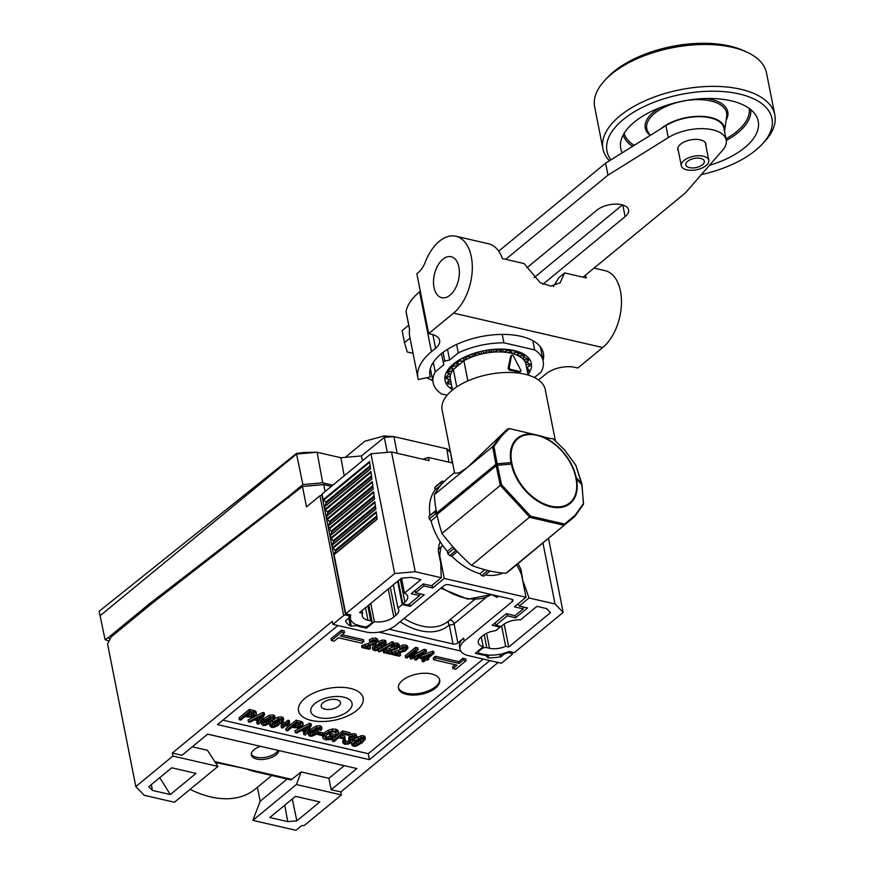 <?xml version="1.0" encoding="UTF-8"?>
<svg xmlns="http://www.w3.org/2000/svg" width="874" height="874" viewBox="0 0 874 874"><rect width="100%" height="100%" fill="white"/><g stroke="black" fill="none" stroke-linecap="round" stroke-linejoin="round"><path stroke-width="1.31" d="M217.932 766.432L172.91 756.043L135.809 786.578L144.221 795.285L174.418 802.256L217.932 766.432L207.433 750.296L192.291 746.8M190.117 789.331A95.31 61.256 50.5 0 0 255.241 789.102L271.77 775.489M257.393 787.321L260.157 801.261L252.87 820.358L295.958 830.3L301.552 825.701L304.316 825.46L341.417 794.925L296.384 784.535L252.87 820.358M287.743 821.636L269.815 817.496L295.521 796.345L319.797 801.95L296.854 820.839L287.743 821.636L284.738 805.216M296.384 784.535L301.202 771.939L290.998 779.925M287.153 779.04L260.157 801.261M215.365 762.478L245.201 768.617L253.034 771.174L291.031 779.936M207.619 734.182L242.36 742.135M297.477 754.852L344.236 765.7L328.897 778.33L301.202 771.939M260.539 746.33A14.017 6.883 168.8 0 0 254.05 749.695A14.017 6.883 168.8 0 0 251.341 754.972A14.017 6.883 168.8 0 0 261.37 759.528A14.017 6.883 168.8 0 0 276.14 754.797A14.017 6.883 168.8 0 0 278.893 750.558M159.734 777.652L170.31 794.542L196.016 773.392L171.73 767.787L148.788 786.676L152.382 790.402L151.388 784.535M170.31 794.542L152.382 790.402M325.095 491.538L323.73 484.622L302.47 486.479L150.055 604.961L111.085 637.037L107.578 643.996L135.809 786.578M341.417 794.925L340.827 791.931L498.104 662.481M512.12 652.179L512.459 653.85A1.398 0.688 168.8 0 1 512.186 654.375L501.414 663.246L468.54 655.664A21.719 10.674 168.8 0 1 460.074 649.306A21.719 10.674 168.8 0 1 464.258 641.134L463.668 638.14L457.867 642.914A3.507 1.726 -11.2 0 1 453.027 643.985L390.044 629.455A3.507 1.726 -11.2 0 1 389.301 629.171M512.459 653.85A1.398 0.688 168.8 0 0 511.913 653.435L508.952 652.758A1.398 0.688 168.8 0 0 507.652 652.845A28.034 13.776 -11.2 0 1 505.074 653.632A1.398 0.688 168.8 0 0 504.309 654.003L501.403 656.396A1.398 0.688 -11.2 0 1 500.398 656.822L499.895 654.298M348.802 618.126L345.907 620.518A1.398 0.688 -11.2 0 0 345.634 621.043A1.398 0.688 -11.2 0 0 345.656 621.119A32.24 15.841 168.8 0 0 350.321 625.948L348.781 618.158A1.398 0.688 168.8 0 0 349.087 617.645A28.034 13.776 -11.2 0 1 349.119 616.268A1.398 0.688 168.8 0 0 349.119 616.159A1.398 0.688 168.8 0 0 348.573 615.755L345.612 615.067A1.398 0.688 168.8 0 0 343.679 615.493L332.907 624.364L365.78 631.946A21.719 10.674 168.8 0 0 395.747 625.325L443.828 585.755A3.507 1.726 -11.2 0 1 448.668 584.684L511.651 599.214A3.507 1.726 -11.2 0 1 513.016 600.241A3.507 1.726 -11.2 0 1 512.339 601.563L464.258 641.134M423.409 583.919L423.803 585.941L415.511 592.758L424.218 594.768L410.125 606.37L402.248 604.546L397.932 608.107A14.716 7.232 -11.2 0 1 398.73 609.779A14.716 7.232 -11.2 0 1 395.889 615.318L393.824 617.022A14.716 7.232 -11.2 0 1 374.367 621.676L366.468 628.177L360.11 626.713A28.034 13.776 -11.2 0 1 356.931 625.773A1.398 0.688 168.8 0 0 356.1 625.686L351.304 626.112A1.398 0.688 -11.2 0 1 350.321 625.948M423.803 585.941L432.641 587.973L444.254 578.424L526.017 597.292L521.592 574.95A53.259 34.239 50.5 0 0 516.643 564.812M500.398 656.822A32.24 15.841 168.8 0 1 488.61 657.86A1.398 0.688 -11.2 0 1 487.758 657.598L485.857 655.62A1.398 0.688 168.8 0 0 485.234 655.38A28.034 13.776 -11.2 0 1 481.661 654.757L475.303 653.293L483.202 646.793A14.716 7.232 -11.2 0 1 478.275 642.696A14.716 7.232 -11.2 0 1 481.115 637.157L483.18 635.453A14.716 7.232 -11.2 0 1 495.711 630.667L500.037 627.117L492.16 625.292L506.254 613.701L514.961 615.7L523.253 608.883L514.415 606.84L526.017 597.292M481.268 637.026L483.202 646.793M542.983 543.136L555.034 603.989L563.173 612.412L514.262 652.67L509.269 651.512A26.624 13.088 168.8 0 1 503.238 653.402L502.9 653.676A27.007 13.274 168.8 0 1 487.474 655.03L487.255 654.801A26.624 13.088 168.8 0 1 482.492 654.069L479.728 653.435A3.507 1.726 168.8 0 1 478.362 652.408L478.078 651.01M500.037 627.117L499.862 626.199M523.253 608.883L522.849 606.862M515.114 615.58L515.573 617.765L527.514 607.943L519.222 606.032L518.085 603.814M523.155 582.827L521.123 569.924L519.877 570.951M452.535 370.598L448.438 372.138A1.398 0.688 168.8 0 0 447.63 372.958A1.398 0.688 168.8 0 0 447.903 373.274L450.602 374.695A38.543 18.944 168.8 0 1 452.535 370.598A38.543 18.944 168.8 0 1 453.333 369.462L463.897 360.776L459.407 361.224A1.398 0.688 168.8 0 0 457.9 362.207L458.468 364.48A1.398 0.688 -11.2 0 1 458.468 364.502A1.398 0.688 -11.2 0 1 457.321 365.43L452.71 366.49A1.398 0.688 168.8 0 0 451.563 367.419A1.398 0.688 168.8 0 0 451.65 367.604L453.333 369.462L456.785 386.887M528.082 375.077L525.984 364.458A38.543 18.944 168.8 0 0 525.919 364.152A38.543 18.944 -11.2 0 0 525.613 363.114A38.543 18.944 168.8 0 0 523.515 359.64A38.543 18.944 -11.2 0 0 522.674 358.766A38.543 18.944 168.8 0 0 518.708 355.969A38.543 18.944 -11.2 0 0 517.375 355.314A38.543 18.944 168.8 0 0 511.825 353.391A38.543 18.944 -11.2 0 0 510.099 352.987A38.543 18.944 168.8 0 0 503.326 352.069A38.543 18.944 168.8 0 0 501.326 351.96A38.543 18.944 168.8 0 0 493.788 352.102A38.543 18.944 168.8 0 0 491.647 352.288A38.543 18.944 168.8 0 0 483.879 353.489A38.543 18.944 168.8 0 0 481.738 353.959A38.543 18.944 168.8 0 0 474.254 356.133A38.543 18.944 168.8 0 0 472.266 356.854A38.543 18.944 168.8 0 0 465.58 359.859A38.543 18.944 168.8 0 0 463.897 360.776L467.885 380.9M520.052 371.537L518.948 372.444A38.543 18.944 168.8 0 0 509.553 370.281L508.067 368.522L510.613 356.406L511.683 355.303A1.398 0.896 50.5 0 0 511.454 355.707L509.313 367.495A1.398 0.896 50.5 0 0 510.656 369.374L520.052 371.537A1.398 0.896 50.5 0 0 520.751 370.139L513.508 356.188A1.398 0.896 50.5 0 0 511.683 355.303M518.948 372.444L520.707 371.428M454.535 472.637L448.548 477.554A140.157 90.088 50.5 0 0 444.134 481.596L442.157 481.137A56.067 36.031 50.5 0 0 440.933 482.47L441.359 484.611A140.157 90.088 50.5 0 0 434.334 494.684L492.63 446.701L500.78 435.623L507.335 429.178L467.524 467.339L459.276 472.845L454.666 473.304L442.124 409.993A52.56 25.827 -11.2 0 1 452.251 390.219A52.56 25.827 -11.2 0 1 507.674 372.466A52.56 25.827 -11.2 0 1 545.245 389.575L555.361 440.66M507.335 429.178L509.225 428.555L533.184 434.203A41.286 26.537 50.5 0 0 511.082 462.575L497.153 463.799L493.963 446.461L501.971 435.547L509.225 428.555M575.737 477.368A40.586 26.089 50.5 0 0 536.876 435.318A40.586 26.089 50.5 0 0 511.749 462.608L512.044 464.105A40.586 26.089 50.5 0 0 550.904 506.155A40.586 26.089 50.5 0 0 576.032 478.865L575.737 477.368A1.398 0.688 -11.2 0 1 576.174 477.586A41.286 26.537 50.5 0 0 540.187 435.82L533.184 434.203M540.187 435.82C546.72 437.896 550.97 438.835 552.958 438.639L553.155 438.814M441.359 484.611A140.157 90.088 -129.5 0 1 444.134 481.596M552.958 438.639L564.68 450.034L575.835 465.339L581.986 484.797L583.406 503.588L575.016 515.387L564.571 524.039L530.66 516.217L501.534 484.709L500.299 485.431L496.181 465.755A1.398 0.688 -11.2 0 1 497.448 465.296L497.153 463.799A1.398 0.688 -11.2 0 0 495.886 464.258L492.63 446.701L493.963 446.461M442.157 481.137L435.94 486.25A56.067 36.031 50.5 0 0 434.717 487.583L435.154 489.801A54.308 34.905 50.5 0 0 429.986 515.365L428.861 516.589A56.067 36.031 50.5 0 0 429.331 518.992L431.079 520.882A54.308 34.905 50.5 0 0 440.135 541.618A54.658 35.135 50.5 0 0 438.256 550.806L440.736 563.326L441.261 577.736L431.483 585.788L423.191 583.876L411.25 593.697L419.542 595.609L408.103 605.026L402.805 603.803L398.238 580.773M422.852 459.211L428.468 457.463L429.101 460.653L391.519 451.989L415.237 571.727L441.261 577.736M428.468 457.463L452.634 463.034M523.602 582.445L528.999 597.98L555.034 603.989M521.123 569.924A54.658 35.135 50.5 0 0 518.042 563.664M434.717 487.583L440.933 482.47M435.154 489.801L441.119 484.895M434.334 494.684A140.157 90.088 50.5 0 0 436.17 510.285L435.077 511.476A56.067 36.031 50.5 0 0 435.547 513.868L437.219 515.671A140.157 90.088 50.5 0 0 442.004 533.413L500.299 485.431L516.709 503.074L517.736 502.146M429.986 515.365L436.17 510.274M428.861 516.589L435.077 511.476M437.219 515.671A140.157 90.088 50.5 0 1 436.978 514.491L436.683 512.994A140.157 90.088 -129.5 0 1 436.17 510.285M501.534 484.709L497.448 465.296L511.377 464.072A41.286 26.537 50.5 0 0 550.915 506.854A41.286 26.537 50.5 0 0 576.469 479.083L581.986 484.797A1.398 0.688 168.8 0 1 582.084 484.983A1.398 0.688 168.8 0 1 581.811 485.518M440.135 541.618A54.308 34.905 50.5 0 0 443.249 546.195A54.308 34.905 50.5 0 0 447.357 551.396L447.794 553.603A56.067 36.031 50.5 0 0 449.684 555.656L451.727 556.137A54.308 34.905 50.5 0 0 479.902 573.715L481.65 575.616A56.067 36.031 50.5 0 0 483.868 576.119L490.074 571.006A140.157 90.088 50.5 0 0 505.871 573.278L564.167 525.296L529.808 517.364L516.709 503.074M485.299 574.939A54.308 34.905 50.5 0 0 502.812 573.038M443.249 546.195A3.507 2.251 50.5 0 0 441.567 546.468A3.507 2.251 50.5 0 0 441.053 547.299A53.259 34.239 50.5 0 0 439.83 556.082L444.254 578.424M447.357 551.396L452.94 546.796M431.079 520.882L437.24 515.813M432.641 587.973L432.106 585.274M415.074 590.551L415.511 592.758M410.125 606.37L409.611 603.781M402.248 604.546L397.637 581.276M393.322 584.826L397.932 608.107M370.751 603.41L374.367 621.676M366.162 626.636L366.468 628.177M402.805 603.803L404.881 602.099A14.716 7.232 -11.2 0 0 407.71 596.56A14.716 7.232 -11.2 0 0 404.487 593.096L420.907 579.593L411.239 577.364L401.341 578.227L359.564 612.608L362.655 613.319A14.716 7.232 -11.2 0 0 362.262 615.93A14.716 7.232 -11.2 0 0 367.987 620.234L370.751 620.868A3.507 1.726 168.8 0 1 372.116 621.895A3.507 1.726 168.8 0 1 371.439 623.217L368.544 625.598A3.507 1.726 168.8 0 1 363.704 626.669L360.94 626.035A26.624 13.088 168.8 0 1 356.876 624.724L356.33 624.768A27.007 13.274 168.8 0 1 351.293 620.879L349.087 617.634M331.355 486.381L323.73 484.622M332.907 624.364L332.306 621.37L172.32 753.049L181.989 755.289L207.684 734.138L356.854 768.552L331.159 789.703L340.827 791.931M172.91 756.043L172.32 753.049M302.47 486.479L306.501 506.844L319.971 495.755A1.398 0.688 -11.2 0 1 321.905 495.329L322.309 495.416M460.729 650.999L379.01 632.142M460.074 649.306L459.484 646.312A21.719 10.674 -11.2 0 1 463.668 638.14M498.551 596.199L497.055 597.423L491.789 594.637M448.733 620.802A3.507 2.688 -132.9 0 0 449.236 624.855A3.507 1.726 168.8 0 0 454.076 623.785L457.867 642.914M449.389 620.256A3.507 2.251 -129.5 0 1 452.164 620.868A3.507 2.251 -129.5 0 1 454.076 623.785L486.479 597.117M337.888 625.511L217.495 724.601L369.429 759.659L489.822 660.569M222.914 720.143L368.238 753.672L483.213 659.04M369.429 759.659L368.238 753.672M344.531 632.645L344.17 630.842L341.406 630.209L331.049 638.73L331.399 640.533L334.163 641.166L338.314 637.758L361.792 643.177L363.868 641.472L340.379 636.054L344.531 632.645L341.767 632L331.399 640.533M363.868 641.472L363.508 639.67L342.007 634.71M466.071 660.678L465.722 658.887L462.958 658.253L458.806 661.662L435.328 656.243L433.264 657.947L433.613 659.75L457.091 665.158L452.951 668.577L455.715 669.211L466.071 660.678L463.307 660.045L459.167 663.453L435.689 658.035L433.613 659.75M455.114 664.71L452.59 666.775L452.951 668.577M375.252 640.795L361.639 645.788L361.989 647.59L369.298 649.273L370.521 648.268L370.161 646.476L368.402 646.061M369.658 641.549L369.298 639.757L372.608 638.173L375.886 638.118L377.568 639.287L377.929 641.177L376.246 639.91L372.958 639.965L369.658 641.549L370.915 641.986L375.154 640.773L376.137 641.549L375.438 642.729L361.989 647.59M375.503 643.603L372.379 647.328L372.532 648.093M385.762 641.778L385.62 640.718L384.407 640.085L381.785 640.118L377.797 641.898M378.224 650.103L378.518 651.589L379.611 651.84L393.519 643.756L393.169 641.964L392.076 641.713L383.533 646.673M396.709 645.744L383.096 650.748L383.446 652.539L390.754 654.222L391.978 653.217L391.618 651.425L389.859 651.021M393.431 643.297L397.342 643.067L399.025 644.247L399.385 646.126L397.703 644.859L394.414 644.914L391.115 646.498L392.371 646.935L396.621 645.722L397.594 646.498L396.905 647.678L383.446 652.539M391.803 653.359L392.033 654.517L399.342 656.21L400.565 655.194L400.205 653.402L398.446 652.998M399.702 648.486L399.342 646.684L402.652 645.099L405.929 645.045L407.601 646.225L407.972 648.104L406.279 646.847L403.001 646.902L399.702 648.486L400.958 648.912L405.197 647.7L406.181 648.475L405.481 649.666L392.033 654.517M405.285 647.721L391.683 652.725M411.971 653.872L409.84 656.909L410.19 658.712L411.512 659.018L423.398 652.616L414.724 659.75L416.133 660.078L426.49 651.556L424.524 651.097L412.419 657.652L418.154 649.622L415.948 649.12L405.591 657.652L407 657.969L415.816 650.715L410.19 658.712M416.057 656.571L414.363 657.958L414.724 659.75M426.49 651.556L426.141 649.753L424.174 649.306L414.768 654.375M418.154 649.622L417.794 647.831L415.598 647.317L405.23 655.85L405.591 657.652M428.522 657.805L428.784 659.16L427.299 658.81L434.007 653.282L433.657 651.491L432.543 651.228L422.229 655.063M422.787 658.996L421.934 659.706L422.295 661.498L423.65 661.815L426.13 659.772L427.615 660.121L428.784 659.16M256.213 714.386L255.973 711.567L255.853 712.594L255.099 710.857L249.352 709.426L238.984 717.947L239.345 719.75L240.798 720.089L245.015 716.614L252.007 717.27L255.142 715.631L256.322 713.37L255.459 712.649L249.702 711.217L239.345 719.75M257.633 720.668L256.738 722.055L257.098 723.847L258.77 724.229L264.603 714.659L263.03 714.298L248.424 721.848L249.975 722.197L254.323 719.903L258.944 720.963L257.098 723.847M264.603 714.659L264.254 712.867L262.67 712.496L248.063 720.045L248.424 721.848M272.448 717.532L272.797 719.324L274.25 719.553L275.135 717.773L274.775 715.97L273.333 714.91L269.367 715.249L263.817 718.57L261.162 722.722M269.716 717.958L271.06 719.029L271.443 721.061L270.077 719.761L266.013 720.274L271.082 717.565L273.365 718.319L272.797 719.324M281.035 719.51L281.384 721.312L282.826 721.542L283.722 719.75L283.362 717.947L281.92 716.899L277.954 717.226L274.928 718.712M273.781 719.488L271.399 721.421M269.749 723.464L269.749 724.71M278.664 721.738L278.303 719.957L279.647 721.017L280.03 723.038L278.664 721.738L274.6 722.252L279.669 719.553L281.952 720.296L281.384 721.312M282.313 724.907L281.1 725.901L281.45 727.703L282.739 727.998L285.579 725.66L288.584 726.349L289.775 725.376L289.414 723.574L288.387 723.344M289.775 725.376L286.759 724.677L289.589 722.361L289.228 720.558L287.95 720.263L285.132 722.59L282.116 721.891L280.936 722.874L281.286 724.666L284.29 725.365L281.45 727.703M302.994 725.18L302.743 722.361L302.633 723.388L301.88 721.651L296.122 720.22L285.765 728.741L286.115 730.544L287.579 730.883L291.796 727.408L298.777 728.064L301.912 726.425L303.103 724.164L302.229 723.443L296.483 722.011L286.115 730.544M304.414 731.451L303.518 732.838L303.879 734.641L305.539 735.023L311.384 725.453L309.8 725.092L295.204 732.641L296.756 732.991L301.104 730.697L305.725 731.756L303.879 734.641M311.384 725.453L311.024 723.65L309.451 723.29L294.844 730.839L295.204 732.641M319.218 728.315L319.578 730.118L321.02 730.347L321.916 728.566L321.556 726.764L320.113 725.704L316.148 726.043L310.587 729.364L307.943 733.515M316.858 730.544L316.497 728.763L317.841 729.823L318.223 731.855L316.858 730.544L312.794 731.068L317.863 728.359L320.146 729.113L319.578 730.118M317.47 733.395L317.699 734.553L321.872 735.515L323.151 734.455L322.79 732.663L318.212 732.051M330.94 736.596L326.33 736.99L324.713 736.137M336.184 731.56L335.922 734.521L337.582 734.553L338.435 732.958L337.932 731.778L332.579 730.828L328.69 731.986L325.194 734.149L323.107 736.585L323.216 738.606L325.532 739.819L331.727 739.546L335.572 736.378L330.885 735.307L329.673 736.301L332.918 737.055L330.984 738.639L328.875 738.934L325.073 737.94L324.975 736.454L329.301 732.805L332.95 731.778L336.217 732.521L335.922 734.521M338.435 732.958L337.572 729.987L338.085 731.167L337.572 729.987L335.78 729.178L332.229 729.025L328.329 730.183L324.844 732.357L322.757 734.783L322.867 736.804M335.572 736.378L335.212 734.586L330.525 733.505L329.312 734.51L329.673 736.301M345.099 737.896L339.91 736.706L343.121 734.062L349.108 735.449L350.332 734.433L349.971 732.641L342.521 730.926L332.164 739.448L332.513 741.25L333.977 741.589L338.686 737.711L343.875 738.901L345.099 737.896L344.738 736.105L341.537 735.362M345.591 741.207L345.23 739.404L343.711 739.229L342.684 741.218L343.056 743.053L344.651 744.244L348.267 744.08L351.621 742.43L352.746 740.934L352.113 739.852L354.123 739.393L356.658 737.285L356.483 736.203L355.194 735.515L352.288 735.591L349.185 736.957L350.31 737.459L354.178 736.378L355.008 737.066L354.363 738.137L348.912 739.863L350.987 740.791L347.95 743.239L345.722 743.381L344.815 742.671L345.591 741.207L344.061 741.032L343.045 743.02L342.684 741.218M356.297 735.493L356.133 734.4L354.833 733.723L350.31 734.346M354.363 738.137L354.014 736.345L350.026 737.241M349.764 737.219L348.551 738.06L348.912 739.863M350.146 740.005L347.601 741.447L344.465 740.879M354.997 738.978L352.725 741.043M351.785 742.299L351.687 743.741M364.917 737.427L364.775 736.367L363.551 735.733L360.94 735.766L356.089 738.148M435.667 687.991A21.02 10.335 168.8 0 0 439.72 680.081A21.02 10.335 168.8 0 0 424.688 673.242A21.02 10.335 168.8 0 0 402.521 680.343A21.02 10.335 168.8 0 0 398.468 688.242A21.02 10.335 168.8 0 0 413.5 695.092A21.02 10.335 168.8 0 0 435.667 687.991M350.299 688.384A32.939 16.18 168.8 0 0 304.851 698.424A32.939 16.18 168.8 0 0 311.341 720.449A32.939 16.18 168.8 0 0 318.005 721.411C329.148 721.979 339.527 719.925 349.152 715.249A32.939 16.18 168.8 0 0 350.299 688.384M341.406 630.209L341.767 632M462.958 658.253L463.307 660.045M435.328 656.243L435.689 658.035M458.806 661.662L459.167 663.453M370.521 648.268L365.103 647.011L375.317 644.018L377.929 641.177M372.379 647.328L372.739 649.12L374.181 650.584L376.792 650.551L383.063 647.066L386.111 643.57L385.98 642.521L384.757 641.877L382.146 641.92L375.864 645.405L372.739 649.535L372.39 647.732M386.111 643.57L385.62 640.718M377.251 645.722L381.457 643.013L383.686 642.74L384.429 643.799L377.634 649.393L375.219 649.721L374.487 648.672L377.251 645.722M374.88 647.984L375.219 649.721L374.487 648.672M383.686 642.74L384.429 643.799L384.276 643.024M384.068 641.997L377.284 647.59L374.87 647.929M392.076 641.713L392.437 643.504L378.518 651.589M393.519 643.756L392.437 643.504M391.978 653.217L386.559 651.971L396.774 648.967L399.385 646.126M390.875 645.296L391.115 646.498M400.565 655.194L395.146 653.949L405.361 650.955L407.972 648.104M415.598 647.317L415.948 649.12M424.174 649.306L424.524 651.097M419.728 657.117L419.979 658.351L424.775 659.455L422.295 661.498M420.897 656.156L421.148 657.39L419.979 658.351M432.543 651.228L432.903 653.031L421.148 657.39M434.007 653.282L432.903 653.031M425.933 658.493L422.481 657.696L430.609 654.648L425.933 658.493L425.31 656.636M249.352 709.426L249.702 711.217M246.239 715.609L249.942 712.561L254.345 714.32L251.603 716.33L246.239 715.609M253.995 712.529L251.242 714.528L247.866 714.276M262.67 712.496L263.03 714.298M255.863 719.073L262.692 715.369L259.611 719.947L255.863 719.073M260.091 716.877L259.261 718.144L258.147 717.893M259.261 718.144L259.611 719.947M274.775 715.97L275.135 717.773L273.693 716.713L269.727 717.041L264.167 720.373L261.402 724.175L261.042 722.383M272.557 717.554L273.311 718.046M261.02 722L261.381 723.792L262.987 725.387L265.204 725.431L269.979 723.268L271.443 721.061M264.243 721.957L266.494 720.766L268.679 720.624L269.596 721.487L266.133 724.327L264.003 724.524L263.271 723.06L264.243 721.957M269.236 719.684L265.772 722.536L262.834 722.208M283.362 717.947L283.722 719.75L282.28 718.69L278.303 719.029L272.754 722.35L269.979 726.163L269.629 724.36M281.144 719.531L281.898 720.023M269.607 723.978L269.968 725.77L271.563 727.376L273.791 727.408L278.566 725.256L280.03 723.038M272.819 723.934L275.081 722.754L277.266 722.601L278.183 723.464L274.72 726.305L272.59 726.502L271.77 725.988L272.819 723.934M277.823 721.673L274.36 724.513L271.421 724.196M282.116 721.891L282.477 723.694L281.286 724.666M285.132 722.59L285.481 724.382L282.477 723.694M287.95 720.263L288.3 722.066L285.481 724.382M289.589 722.361L288.3 722.066M296.122 720.22L296.483 722.011M293.019 726.403L296.723 723.355L301.126 725.114L298.384 727.124L293.019 726.403M300.765 723.322L298.023 725.322L294.636 725.07M309.451 723.29L309.8 725.092M302.644 729.866L309.472 726.152L306.392 730.73L302.644 729.866M306.861 727.66L306.031 728.938L304.917 728.676M306.031 728.938L306.392 730.73M319.338 728.348L320.092 728.84M321.556 726.764L321.916 728.555L320.463 727.507L316.497 727.834L310.947 731.156L308.151 734.586L309.757 736.181L311.985 736.225L316.759 734.062L318.223 731.855M311.013 732.751L313.274 731.56L315.459 731.407L316.377 732.281L312.914 735.121L310.783 735.318L309.964 734.805L311.013 732.751M316.017 730.478L312.553 733.33L309.614 733.002M318.628 731.702L318.977 733.494L317.699 734.553M323.151 734.455L318.977 733.494M330.525 733.505L330.885 735.307M322.528 736.094L323.216 738.606M324.844 736.793L325.073 737.94L324.975 736.454M330.634 736.848L330.984 738.639M342.521 730.926L342.881 732.718L332.513 741.25M350.332 734.433L342.881 732.718M343.711 739.229L344.061 741.032M349.829 737.241L350.179 738.978M354.178 736.378L354.986 736.935M348.868 735.384L349.185 736.957M356.658 737.285L356.133 734.4M352.746 740.934L352.113 739.852M351.534 742.976L351.894 744.768L353.325 746.232L355.947 746.199L362.218 742.714L365.266 739.218L365.135 738.169L363.912 737.525L361.301 737.569L355.019 741.054L351.894 745.183L351.534 743.392M365.266 739.218L364.775 736.367M356.406 741.37L360.612 738.661L362.841 738.388L363.584 739.448L356.789 745.041L354.374 745.369L353.642 744.32L356.406 741.37M354.036 743.632L354.374 745.369L353.642 744.32M362.841 738.388L363.584 739.448L363.431 738.672M363.223 737.656L356.439 743.239L354.025 743.577M398.391 687.641A21.02 10.335 168.8 0 0 413.85 693.88A21.02 10.335 168.8 0 0 435.427 686.789A21.02 10.335 168.8 0 0 439.556 679.491M343.853 697.179A21.02 10.335 168.8 0 0 339.669 696.567A21.02 10.335 168.8 0 0 319.655 700.533A21.02 10.335 168.8 0 0 318.977 717.641A21.02 10.335 -11.2 0 0 347.994 711.239A21.02 10.335 -11.2 0 0 343.853 697.179M325.019 709.196A9.811 4.818 168.8 0 0 338.555 706.203A9.811 4.818 168.8 0 0 336.621 699.637A9.811 4.818 168.8 0 0 323.085 702.63A9.811 4.818 168.8 0 0 325.019 709.196M331.159 789.703L328.897 778.33M307.244 486.064A7.003 3.441 -11.2 0 1 308.489 485.9L319.491 484.928A7.003 3.441 -11.2 0 1 320.703 484.884M150.765 604.415L149.115 604.032L107.808 638.031L105.033 639.56L108.977 641.221M105.033 639.56L99.177 611.265L296.417 453.475L303.944 452.448L317.109 452.251L296.417 453.475L302.907 484.567L322.714 482.83L332.841 485.157M345.241 457.353L364.84 441.228L384.036 435.951L393.912 436.618L446.811 448.832L450.263 451.224L450.503 452.284M452.208 462.936L450.656 453.027M149.115 604.032L287.218 497.47L288.704 497.809M287.218 497.47L302.907 484.567M100.073 615.755L296.537 454.054L317.109 452.251L340.882 457.736L361.454 455.922L384.309 437.426L384.036 435.951M322.714 482.83L317.109 452.251M344.203 475.806L340.882 457.736M387.324 452.35L384.309 437.426L393.912 436.618L397.167 453.289M362.47 460.773L361.454 455.922M448.93 462.182L446.811 448.832L450.591 452.71M391.519 451.989L370.947 453.792L322.047 494.05L323.162 499.709L369.604 461.483L370.576 468.923L324.571 506.8L326.177 503.031L325.838 502.157L370.161 465.689M415.237 571.727L394.666 573.53L370.947 453.792M394.666 573.53L345.754 613.788L350.747 614.946A26.624 13.088 168.8 0 0 350.561 618.18L350.223 618.442A27.007 13.274 168.8 0 0 351.293 620.879M362.655 613.319L362.098 610.522M404.487 593.096L401.537 578.206M349.884 614.739L350.561 618.18M349.065 617L350.223 618.442M323.162 499.709L325.838 502.157M345.754 613.788L334.054 554.695L335.66 550.926L332.644 547.605L332.175 544.808L333.759 541.345L330.754 538.023L330.285 535.227L331.858 531.763L328.853 528.442L328.362 525.951L329.968 522.182L326.952 518.861L326.483 516.075L328.067 512.612L325.062 509.291L324.571 506.8M330.754 538.023L374.87 501.709L375.842 509.149L332.153 545.114M328.853 528.442L373.559 491.658L374.531 499.098L330.252 535.533M326.952 518.861L372.237 481.596L373.209 489.036L328.362 525.951M325.062 509.291L370.926 471.545L371.898 478.985L326.461 516.37M332.644 547.605L376.191 511.771L377.164 519.211L334.054 554.695M419.542 595.609L419.695 593.719M515.573 617.765L507.281 615.853L495.842 625.271L501.141 626.494L503.216 624.79A14.716 7.232 -11.2 0 1 520.511 619.874L536.92 606.359L546.589 608.588L550.511 612.641L508.734 647.022L505.653 646.312A14.716 7.232 -11.2 0 1 489.538 648.279L486.774 647.634A3.507 1.726 168.8 0 0 481.935 648.705L479.039 651.097A3.507 1.726 168.8 0 0 478.362 652.408M528.999 597.98L519.222 606.032M505.653 646.312L501.643 626.079M508.734 647.022L504.189 624.058M495.842 625.271L495.034 622.933M507.281 615.853L506.854 613.832M563.173 612.412L548.544 538.559M429.331 518.992L435.547 513.868M442.004 533.413A140.157 90.088 50.5 0 0 453.879 547.845L454.01 548.49A56.067 36.031 50.5 0 0 455.9 550.544L456.457 550.675A140.157 90.088 -129.5 0 1 453.879 547.845M456.457 550.675A140.157 90.088 50.5 0 0 471.512 565.347L530.66 516.217M564.571 524.039L564.167 525.296L574.841 516.425A1.398 1.06 -135.8 0 0 575.016 515.387M471.512 565.347A140.157 90.088 50.5 0 0 487.878 570.504A140.157 90.088 50.5 0 0 490.085 571.017M505.871 573.278A140.157 90.088 50.5 0 0 510.733 569.673L574.775 516.49A1.398 1.06 -135.8 0 0 574.841 516.425L583.461 504.309M583.406 503.588L574.775 516.49M481.65 575.616L487.878 570.504M479.902 573.715L484.764 569.706M451.727 556.137L457.288 551.56M449.684 555.656L455.9 550.544M447.794 553.603L454.01 548.49M450.602 374.695A38.543 18.944 168.8 0 0 450.35 375.809A38.543 18.944 168.8 0 0 450.361 379.425A38.543 18.944 168.8 0 0 450.427 379.731L446.887 378.857A1.398 0.688 168.8 0 1 446.363 378.453L446.101 377.12M529.032 369.953L528.497 371.079L529.032 369.953L526.782 367.637M528.005 374.662A43.973 21.61 168.8 0 0 493.231 349.414A43.973 21.61 168.8 0 0 474.91 353.041A43.973 21.61 168.8 0 0 453.508 363.945A43.973 21.61 168.8 0 0 452.382 389.629M529.972 365.365L530.07 364.272L525.984 361.574M529.852 364.119L530.092 365.354L530.07 364.272M528.442 360.099L528.246 359.072L523.515 356.996M528.672 359.301L528.497 360.372A1.398 0.688 168.8 0 0 527.656 359.913L523.515 359.64M524.269 355.642L524.881 355.336M524.695 355.128L518.599 353.293L517.43 352.714L518.227 351.949M518.195 351.894L507.739 349.567L492.663 349.469M475.696 352.801L465.711 356.592L458.752 360.394L457.441 361.967L457.31 361.301L457.441 361.967M441.425 353.686L443.85 364.764L435.197 371.876L433.307 362.328M443.162 362.426A56.067 27.553 -11.2 0 1 444.822 361.06L449.629 360.001L447.521 349.349M534.429 377.535L541.148 372.007A56.067 27.553 -11.2 0 0 543.169 361.049A56.067 27.553 -11.2 0 0 534.637 349.906L503.883 342.805A56.067 27.553 -11.2 0 0 458.282 352.888L449.629 360.001M435.197 371.876A56.067 27.553 -11.2 0 0 433.176 382.834A56.067 27.553 -11.2 0 0 441.709 393.977L447.127 395.234M541.017 350.201A57.815 28.405 168.8 0 0 541.443 348.333M429.789 374.433L430.281 376.923L418.318 379.567A70.073 34.436 -11.2 0 1 417.947 378.071A70.073 34.436 -11.2 0 1 431.439 351.709L435.591 348.3A21.02 10.335 168.8 0 0 439.633 340.39A21.02 10.335 168.8 0 0 431.45 334.239L428.686 333.606L453.551 313.132L602.721 347.557L577.856 368.02L575.092 367.386A21.02 10.335 168.8 0 0 546.086 373.799L541.935 377.207A70.073 34.436 -11.2 0 1 538.417 379.917M432.739 380.627A70.073 34.436 -11.2 0 1 426.763 377.699M430.281 376.923A57.815 28.405 -11.2 0 1 429.975 375.689A57.815 28.405 -11.2 0 1 481.17 336.588A57.815 28.405 -11.2 0 1 543.409 353.227A57.815 28.405 -11.2 0 1 543.038 360.372M406.202 312.182A3.507 1.726 -11.2 0 1 406.071 311.876A3.507 1.726 -11.2 0 1 406.071 311.548A70.073 34.436 -11.2 0 1 419.586 291.84L420.307 291.25M406.071 311.548L409.633 329.509A70.073 34.436 168.8 0 0 409.655 336.162L417.947 378.071M410.026 338.063L404.487 342.619L407.251 351.993L413.052 353.336M585.318 275.299A42.05 24.712 -77 0 1 586.356 277.943L583.034 277.178L685.325 192.979L722.656 150.175A35.036 17.218 168.8 0 0 726.228 140.048A35.036 17.218 168.8 0 0 704.04 128.696A35.036 17.218 168.8 0 0 668.249 137.622L607.987 175.139L505.685 259.327L502.375 258.562A42.05 24.712 -77 0 0 488.49 243.759L455.9 236.242A42.05 24.712 103 0 1 472.277 269.345A42.05 24.712 103 0 1 453.551 313.132M709.404 165.372A70.073 34.436 168.8 0 0 744.735 147.63A70.073 34.436 168.8 0 0 756.108 115.75A70.073 34.436 168.8 0 0 702.412 98.642A70.073 34.436 168.8 0 0 634.24 122.141A70.073 34.436 168.8 0 0 620.606 142.582A70.073 34.436 168.8 0 0 622.222 152.819L605.616 163.165L498.693 251.166M534.156 277.571L622.452 204.898M610.882 159.876A84.09 41.318 -11.2 0 1 623.184 119.585A84.09 41.318 -11.2 0 1 734.422 92.972A84.09 41.318 -11.2 0 1 762.117 144.265A84.09 41.318 -11.2 0 1 755.781 150.175A84.09 41.318 -11.2 0 1 701.352 174.614M609.429 160.783A87.597 43.044 -11.2 0 1 602.962 148.908A87.597 43.044 -11.2 0 1 619.83 115.958A87.597 43.044 -11.2 0 1 712.201 86.373A87.597 43.044 -11.2 0 1 774.823 114.876A87.597 43.044 -11.2 0 1 764.553 141.664L762.117 144.265M583.034 277.178L564.615 272.928L558.748 277.757L553.384 286.596M542.929 284.279L625.118 216.632A17.873 8.784 168.8 0 0 628.559 209.913A17.873 8.784 168.8 0 0 615.788 204.101A17.873 8.784 168.8 0 0 596.942 210.131L526.76 267.892M564.615 272.928L560.158 282.783L550.751 286.104L540.351 282.837L524.105 263.577L505.685 259.327M678.41 151.104A14.366 7.058 -11.2 0 1 677.765 149.651A14.366 7.058 -11.2 0 1 684.921 141.643A14.366 7.058 -11.2 0 1 700.358 139.862A14.366 7.058 -11.2 0 1 705.952 144.068A14.366 7.058 -11.2 0 1 705.908 145.652M428.686 333.606L416.832 273.737L418.253 272.557A21.02 12.356 103 0 0 425.277 262.134A42.05 24.712 103 0 1 455.9 236.242M594.047 268.11L605.07 270.656A42.05 24.712 103 0 1 621.447 303.759A42.05 24.712 103 0 1 602.721 347.557M605.616 163.165L607.987 175.139M408.715 325.215L402.116 330.645L404.487 342.619M458.883 266.974A21.02 12.356 -77 0 0 451.17 256.727A21.02 12.356 -77 0 0 437.743 265.641A21.02 12.356 -77 0 0 434.007 287.448A21.02 12.356 -77 0 0 441.72 297.695A21.02 12.356 -77 0 0 455.146 288.781A21.02 12.356 -77 0 0 458.883 266.974M726.228 140.048L723.858 128.074A35.036 17.218 168.8 0 0 701.669 116.723A35.036 17.218 168.8 0 0 665.879 125.648L622.222 152.819M724.524 131.471A35.736 17.556 168.8 0 0 724.612 130.958A35.736 17.556 168.8 0 0 701.844 116.362A35.736 17.556 168.8 0 0 661.312 128.38A35.736 17.556 168.8 0 0 660.81 128.795M681.305 165.743A14.017 6.883 168.8 0 1 688.286 157.943A14.017 6.883 168.8 0 1 703.351 156.206A14.017 6.883 -11.2 0 1 708.803 160.303A14.017 6.883 -11.2 0 1 701.822 168.103A14.017 6.883 -11.2 0 1 686.767 169.851A14.017 6.883 168.8 0 1 681.305 165.743L677.809 148.056M702.51 164.749A9.461 4.654 -11.2 0 1 692.536 167.939A9.461 4.654 -11.2 0 1 685.773 164.858A9.461 4.654 -11.2 0 1 687.598 161.308A9.461 4.654 -11.2 0 1 697.572 158.107A9.461 4.654 -11.2 0 1 704.335 161.187A9.461 4.654 -11.2 0 1 702.51 164.749M602.962 148.908L594.67 106.999A87.597 43.044 -11.2 0 1 604.928 80.211A87.597 43.044 -11.2 0 1 611.538 74.05A87.597 43.044 -11.2 0 1 746.822 52.112A87.597 43.044 -11.2 0 1 766.52 72.968L774.823 114.876M604.928 80.211L607.364 77.6A84.09 41.318 -11.2 0 1 613.701 71.69A84.09 41.318 -11.2 0 1 743.577 50.626L746.822 52.112M534.637 349.906L532.812 340.663M503.883 342.805L502.222 334.414M458.282 352.888L456.61 344.454M443.096 352.386L444.822 361.06M450.831 366.818L457.135 362.306M450.864 366.709L452.295 367.102L447.597 371.516L447.554 372.586M449.323 373.395L446.002 377.24L446.319 378.245M446.002 377.24L446.024 378.322L445.849 377.437M449.105 379.403L447.269 382.572L447.859 383.522A1.398 0.688 168.8 0 0 448.69 383.97L451.301 384.145M447.269 382.572L447.849 383.522A1.398 0.688 168.8 0 1 448.111 383.009L447.827 381.599M451.661 385.991L451.279 387.63M451.323 387.127L452.415 387.892M527.459 371.92L527.918 371.745A1.398 0.688 168.8 0 0 528.726 370.926A1.398 0.688 168.8 0 0 528.453 370.609L527.055 369.877M526.629 367.725L529.48 366.119A1.398 0.688 168.8 0 0 529.983 365.43A1.398 0.688 168.8 0 0 529.458 365.026L525.919 364.152M525.613 363.114L528.246 360.886A1.398 0.688 168.8 0 0 528.497 360.372M522.674 358.766L524.269 356.395A1.398 0.688 168.8 0 0 524.345 356.068A1.398 0.688 168.8 0 0 523.165 355.62L518.708 355.969M517.375 355.314L517.834 352.976A1.398 0.688 168.8 0 0 517.834 352.845A1.398 0.688 168.8 0 0 516.294 352.441L511.825 353.391M509.476 349.775L510.11 352.987L509.378 350.845A1.398 0.688 168.8 0 0 507.499 350.594L503.326 352.069M501.326 351.96L499.48 350.157A1.398 0.688 168.8 0 0 497.382 350.201L493.788 352.102M491.647 352.288L488.806 350.955A1.398 0.688 168.8 0 0 486.643 351.282L483.879 353.489M481.738 353.959L478.089 353.172A1.398 0.688 168.8 0 0 476.013 353.773L474.254 356.133M472.266 356.854L468.06 356.679A1.398 0.688 168.8 0 0 466.203 357.51L465.58 359.859L464.99 357.084M450.35 375.809L446.865 377.765A1.398 0.688 168.8 0 0 446.363 378.453M450.645 380.846L448.111 383.009M251.286 754.044A14.017 6.883 168.8 0 0 261.905 757.714A14.017 6.883 168.8 0 0 275.791 753.006A14.017 6.883 168.8 0 0 278.041 750.362M292.287 799L296.854 820.839M292.08 779.444L214.796 761.604M511.64 652.059L511.913 653.435M507.652 652.845L507.51 652.146M508.952 652.758L508.744 651.709M504.932 652.954L505.074 653.632M485.234 655.38L485.07 654.55M481.476 653.839L481.661 654.757M504.145 653.173L504.309 654.003M501.403 656.396L500.955 654.102M488.61 657.86L488.053 655.063M487.758 657.598L487.2 654.801M485.857 655.62L485.66 654.637M500.78 435.623A1.398 1.049 41.2 0 1 501.971 435.547M511.749 462.608A1.398 0.688 168.8 0 0 511.082 462.575L511.377 464.072A1.398 0.688 168.8 0 1 512.044 464.105M576.032 478.865A1.398 0.688 -11.2 0 1 576.469 479.083L576.174 477.586L581.691 483.3A1.398 0.688 168.8 0 1 581.789 483.497L583.526 504.036M553.045 438.672L564.68 450.034M581.767 483.704A1.398 0.688 168.8 0 0 581.789 483.497L575.89 465.394L564.68 450.012M436.683 512.994L495.886 464.258L496.181 465.755L436.978 514.491M441.053 547.299L438.366 549.506M390.339 587.284L395.889 615.318M388.274 588.989L393.824 617.022M359.924 625.773L360.11 626.713M343.679 615.493L319.971 495.755M345.612 615.067L321.905 495.329M356.723 624.735L356.931 625.773M348.573 615.755L348.3 614.378M355.882 624.56L356.1 625.686M351.304 626.112L349.84 618.748M390.044 629.455L389.935 628.887M453.027 643.985L449.236 624.855A59.563 38.292 -129.5 0 1 400.106 621.742M404.127 618.431A56.067 36.031 50.5 0 0 447.969 621.425L474.56 599.542M441.709 587.503A63.07 40.543 50.5 0 0 491.374 594.539M512.339 601.563L511.891 599.28M496.279 595.675A3.507 2.251 -129.5 0 1 497.055 597.423M362.677 645.099L363.027 646.891M364.95 644.171L365.299 645.973M368.293 643.286L368.653 645.088M372.925 642.051L373.274 643.843M375.088 640.937L375.438 642.729M372.608 638.173L372.958 639.965M375.886 638.118L376.246 639.91M377.579 639.375L377.896 641.003M375.558 643.898L375.864 645.405M378.857 641.265L379.218 643.067M381.785 640.118L382.146 641.92M384.407 640.085L384.757 641.877M381.315 644.946L381.676 646.749M377.284 647.59L377.634 649.393M384.134 650.048L384.484 651.84M386.406 649.12L386.756 650.922M389.749 648.246L390.11 650.038M394.382 647L394.731 648.792M396.545 645.886L396.905 647.678M394.065 643.122L394.414 644.914M397.342 643.067L397.703 644.859M399.036 644.324L399.352 645.962M392.721 652.026L393.071 653.828M394.993 651.108L395.343 652.9M398.336 650.223L398.697 652.015M402.969 648.978L403.318 650.78M405.132 647.863L405.481 649.666M402.652 645.099L403.001 646.902M405.929 645.045L406.279 646.847M407.623 646.312L407.94 647.94M414.374 654.932L414.669 656.418M253.515 710.387L253.875 712.179M255.099 710.857L255.459 712.649M253.231 713.523L253.591 715.314M251.242 714.528L251.603 716.33M248.74 714.473L249.09 716.276M261.129 716.309L261.326 717.314M268.078 718.789L268.252 719.695M269.727 717.969L270.077 719.761M263.817 718.57L264.167 720.373M269.367 715.249L269.727 717.041M273.333 714.91L273.693 716.713M268.165 721.225L268.515 723.016M265.772 722.536L266.133 724.327M263.653 722.732L264.003 724.524M276.654 720.766L276.839 721.673M272.404 720.547L272.754 722.35M277.954 717.226L278.303 719.029M281.92 716.899L282.28 718.69M276.752 723.202L277.102 724.994M274.36 724.513L274.72 726.305M272.229 724.71L272.59 726.502M300.295 721.181L300.645 722.973M301.88 721.651L302.229 723.443M300.011 724.317L300.361 726.108M298.023 725.322L298.384 727.124M295.51 725.267L295.871 727.059M307.91 727.102L308.107 728.108M314.848 729.582L315.033 730.489M310.587 729.364L310.947 731.156M316.148 726.043L316.497 727.834M320.113 725.704L320.463 727.507M314.935 732.008L315.296 733.81M312.553 733.33L312.914 735.121M310.423 733.515L310.783 735.318M322.757 734.783L323.107 736.585M324.844 732.357L325.194 734.149M328.329 730.183L328.69 731.986M332.229 729.025L332.579 730.828M335.78 729.178L336.14 730.981M326.33 736.99L326.69 738.781M328.526 737.132L328.875 738.934M345.361 741.578L345.722 743.381M347.601 741.447L347.95 743.239M349.797 740.322L350.157 742.124M350.048 737.339L350.376 739.033M352.014 737.252L352.364 739.043M351.938 733.789L352.288 735.591M354.833 733.723L355.194 735.515M354.658 739.251L355.019 741.054M358.012 736.913L358.373 738.716M360.94 735.766L361.301 737.569M363.551 735.733L363.912 737.525M360.47 740.595L360.831 742.397M356.439 743.239L356.789 745.041M107.808 638.031L110.299 638.599M404.881 602.099L400.314 579.069M370.751 620.868L367.779 605.846M367.987 620.234L365.507 607.714M323.522 500.267L369.702 462.259M333.005 548.162L376.29 512.535M335.321 550.063L376.738 515.977M377.131 518.948L334.076 554.389M335.66 550.926L376.869 517.004M375.809 508.897L332.175 544.808M333.759 541.345L375.558 506.942M333.431 540.482L375.427 505.915M331.104 538.592L374.968 502.484M374.498 498.836L330.285 535.227M331.858 531.763L374.236 496.891M331.53 530.9L374.105 495.864M329.203 529.01L373.657 492.423M373.176 488.784L328.384 525.656M329.968 522.182L372.925 486.829M329.64 521.319L372.794 485.802M327.313 519.429L372.335 482.372M371.865 478.723L326.483 516.075M328.067 512.612L371.603 476.778M327.739 511.738L371.472 475.751M325.412 509.848L371.024 472.31M370.543 468.672L324.593 506.494M326.177 503.031L370.292 466.716M479.039 651.097L478.886 650.343M481.793 647.951L481.935 648.705M484.207 634.688L486.774 647.634M489.538 648.279L486.567 633.311M548.588 522.128A1.398 0.83 -77.1 0 0 549.189 520.937M431.439 351.709L419.586 291.84M625.118 216.632L622.812 205.008M435.591 348.3L432.881 334.622M665.879 125.648L668.249 137.622M724.612 130.958L726.687 116.297A40.696 19.993 168.8 0 0 700.762 99.68A40.696 19.993 168.8 0 0 654.604 113.369A40.696 19.993 168.8 0 0 648.005 131.876L650.114 135.459M623.195 134.946A65.124 31.999 168.8 0 0 632.656 146.329M726.294 140.43A65.124 31.999 168.8 0 0 738.027 132.619A65.124 31.999 168.8 0 0 750.799 109.676M725.977 138.802A63.78 31.344 168.8 0 0 736.804 131.515A63.78 31.344 168.8 0 0 749.247 108.474M624.167 133.241A63.78 31.344 168.8 0 0 634.229 145.346M726.152 120.142A42.039 20.659 168.8 0 0 705.875 98.5M660.471 107.491A42.039 20.659 168.8 0 0 653.381 112.265A42.039 20.659 168.8 0 0 649.972 135.219M528.453 370.609L528.136 369.025M529.458 365.026L529.196 363.682M527.656 359.913L527.415 358.701M523.318 359.422L523.078 358.165M523.165 355.62L522.936 354.483M518.522 355.871L517.976 353.096M517.779 352.714L517.572 351.643M516.294 352.441L516.075 351.359M511.64 353.336L511.104 350.605M509.378 350.845L509.149 349.709M507.499 350.594L507.291 349.545M503.151 352.058L502.616 349.36M501.381 351.96L500.835 349.229M499.48 350.157L499.273 349.119M497.382 350.201L497.186 349.174M493.646 352.113L493.111 349.436M491.745 352.277L491.221 349.622M488.806 350.955L488.61 349.95M486.643 351.282L486.447 350.288M483.759 353.511L483.246 350.889M481.869 353.926L481.345 351.304M478.089 353.172L477.892 352.178M476.013 353.773L475.817 352.768M474.178 356.155L473.642 353.478M472.419 356.8L471.884 354.112M468.06 356.679L467.863 355.652M466.203 357.51L465.995 356.45M464.039 360.7L463.504 357.99M459.407 361.224L459.2 360.164M451.574 367.222L451.377 366.184M452.71 366.49L452.492 365.398M457.321 365.43L456.752 362.59M448.438 372.138L448.209 370.98M452.666 370.401L452.24 368.249M450.416 375.438L450.23 374.498M446.865 377.765L446.614 376.519M510.656 369.374L509.553 370.281M509.313 367.495L508.067 368.522M511.454 355.707L510.613 356.406M441.567 546.468L438.409 549.069M491.396 594.539L467.852 599.182L440.802 588.246M386.166 642.936L385.816 641.134M256.377 713.545L256.027 711.742M303.158 724.338L302.797 722.536M338.435 732.554L338.074 730.762M356.723 736.673L356.363 734.87M352.746 740.584L352.397 738.781M365.321 738.585L364.971 736.782M372.116 621.895L368.773 605.026M450.361 379.425L452.47 390.044M433.176 382.834L430.347 368.544M409.6 329.673L406.071 311.876M708.803 160.303L705.307 142.615M543.169 361.049L540.34 346.76M528.726 370.926L528.399 369.298M529.983 365.43L529.71 364.032M524.345 356.068L524.105 354.844M517.834 352.845L517.594 351.654M451.563 367.419L451.323 366.228M447.63 372.958L447.379 371.712M452 387.816L451.65 386.046"/></g></svg>
